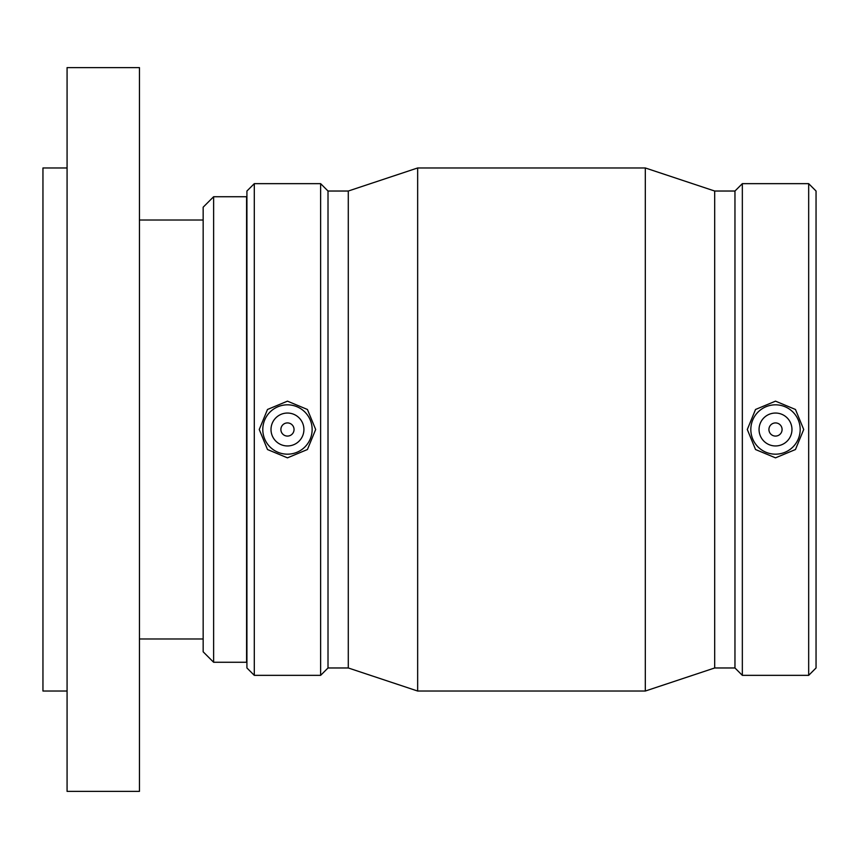 <?xml version="1.0" encoding="UTF-8"?>
<svg xmlns="http://www.w3.org/2000/svg" width="859" height="859" viewBox="0 0 859 859"><rect width="100%" height="100%" fill="white"/><g stroke="black" fill="none" stroke-linecap="round" stroke-linejoin="round"><path stroke-width="1.29" d="M213.623 196.732L203.164 207.191L203.164 651.809L213.623 662.268L213.623 196.732L246.587 196.732L246.587 662.268L213.623 662.268M67.077 167.967L42.95 167.967L42.95 691.033L67.077 691.033M67.077 429.5L67.077 791.375L139.448 791.375L139.448 67.625L67.077 67.625L67.077 429.5M768.923 429.5A6.582 6.582 0 0 1 778.791 423.798A6.582 6.582 0 0 1 778.791 435.202A6.582 6.582 0 0 1 768.923 429.5M759.055 429.5A16.45 16.45 0 0 1 783.73 415.251A16.45 16.45 0 0 1 783.73 443.749A16.45 16.45 0 0 1 759.055 429.5M294.046 429.5A6.582 6.582 0 0 1 284.179 435.202A6.582 6.582 0 0 1 284.179 423.798A6.582 6.582 0 0 1 294.046 429.5M303.914 429.5A16.45 16.45 0 0 1 279.239 443.749A16.45 16.45 0 0 1 279.239 415.251A16.45 16.45 0 0 1 303.914 429.5M262.79 429.5A24.675 24.675 0 0 1 287.464 404.825A24.675 24.675 0 0 1 312.139 429.5A24.675 24.675 0 0 1 287.464 454.175A24.675 24.675 0 0 1 262.79 429.5M775.505 454.175A24.675 24.675 0 0 0 800.18 429.5A24.675 24.675 0 0 0 775.505 404.825A24.675 24.675 0 0 0 750.83 429.5A24.675 24.675 0 0 0 775.505 454.175M775.505 457.847L755.533 449.525L747.298 429.5L755.533 409.475L775.505 401.153L795.466 409.475L803.713 429.5L795.466 449.525L775.505 457.847M287.464 401.153L307.425 409.475L315.672 429.5L307.425 449.525L287.464 457.847L267.493 449.525L259.257 429.5L267.493 409.475L287.464 401.153M254.296 183.654L246.92 191.031L246.92 667.969L254.296 675.346L320.632 675.346L320.632 183.654L254.296 183.654L254.296 675.346M320.632 183.654L328.009 191.031L328.009 667.969L320.632 675.346M328.009 191.031L348.282 191.031L348.282 667.969L417.657 691.033L645.313 691.033L645.313 167.967L417.657 167.967L417.657 691.033M645.313 167.967L714.688 191.031L714.688 667.969L645.313 691.033M714.688 191.031L734.96 191.031L734.96 667.969L742.337 675.346L808.673 675.346L808.673 183.654L742.337 183.654L742.337 675.346M808.673 183.654L816.05 191.031L816.05 667.969L808.673 675.346M139.448 638.989L203.164 638.989M139.448 220.011L203.164 220.011M328.009 667.969L348.282 667.969M348.282 191.031L417.657 167.967M714.688 667.969L734.96 667.969M734.96 191.031L742.337 183.654"/></g></svg>
